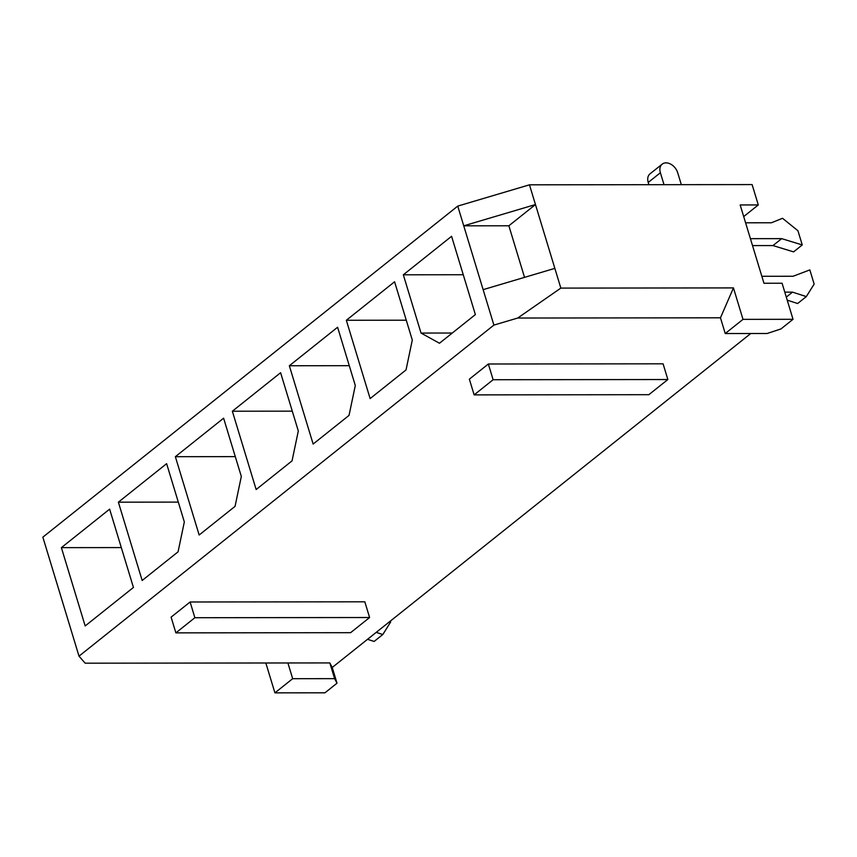 <?xml version="1.0" encoding="UTF-8"?>
<svg xmlns="http://www.w3.org/2000/svg" width="857" height="857" viewBox="0 0 857 857"><rect width="100%" height="100%" fill="white"/><g stroke="black" fill="none" stroke-linecap="round" stroke-linejoin="round"><path stroke-width="1.29" d="M457.745 206.098L463.744 225.82L535.464 204.555L560.842 288.102L733.453 287.909L720.469 317.808L517.724 318.033L493.9 325.092L79.005 656.151L42.85 537.157L457.745 206.098L529.465 184.823L752.114 184.587L758.295 204.93L740.169 204.952L763.962 283.26L782.077 283.238L793.036 319.307L743.008 319.361L725.236 333.534L767.165 333.491L780.973 328.927L793.036 319.307M79.005 656.151L85.164 663.189L329.827 662.922L332.237 667.464L750.764 333.502M332.237 667.464L337.015 683.19L324.953 692.81L274.915 692.863L292.676 678.69L334.605 678.648L337.015 683.19M265.841 662.997L274.915 692.863M469.357 379.158L488.351 364L663.082 363.818L667.86 379.533L648.856 394.691L474.135 394.884L469.357 379.158M171.1 617.147L190.104 601.989L364.825 601.807L369.603 617.522L350.609 632.68L175.878 632.873L171.1 617.147M529.465 184.823L535.464 204.555L508.865 225.777L524.538 277.357M733.453 287.909L743.008 319.361M61.383 547.644L85.175 625.953L133.424 587.452L109.632 509.144L61.383 547.644L121.308 547.58M118.373 502.17L142.166 580.478L178.063 551.833L184.33 521.934L166.622 463.669L118.373 502.17L178.299 502.106M175.364 456.695L199.156 535.004L235.054 506.358L241.32 476.46L223.613 418.195L175.364 456.695L235.289 456.631M232.354 411.221L256.147 489.529L292.044 460.873L298.311 430.985L280.603 372.72L232.354 411.221L292.28 411.156M289.345 365.746L313.137 444.055L349.035 415.399L355.301 385.511L337.594 327.245L289.345 365.746L349.27 365.682M346.335 320.272L370.128 398.58L406.036 369.924L412.292 340.036L394.584 281.771L346.335 320.272L406.272 320.207M403.326 274.797L421.033 333.062L439.47 343.25L475.367 314.594L451.575 236.296L403.326 274.797L463.262 274.733M508.865 225.777L463.744 225.82L493.9 325.092M758.295 204.93L743.705 216.575M517.724 318.033L560.842 288.102M483.134 289.645L554.854 268.37M720.469 317.808L725.236 333.534M329.827 662.922L334.605 678.648M287.898 662.964L292.676 678.69M421.033 333.062L452.271 333.03M190.104 601.989L194.871 617.715L175.878 632.873M194.871 617.715L369.603 617.522M488.351 364L493.129 379.726L474.135 394.884M493.129 379.726L667.86 379.533M681.326 184.662L677.694 172.718A10.991 7.767 51.4 0 0 662.182 164.137A10.991 7.767 51.4 0 0 660.383 172.739L664.014 184.684M662.182 164.137L650.024 173.842A10.991 7.767 51.4 0 0 648.224 182.445L648.91 184.694M787.229 300.164L797.631 303.517L806.308 296.586L814.15 284.096L809.844 269.912L793.1 276.254L761.841 276.286M786.298 297.1L792.511 292.13L806.308 296.586M784.787 292.141L792.511 292.13M752.521 245.595L772.982 245.573L793.571 251.872L802.259 244.941L797.942 230.758L782.527 218.289L771.439 222.766L745.59 222.799M750.411 238.675L781.67 238.642L802.259 244.941M772.982 245.573L781.67 238.642M367.524 639.311L374.134 641.443L382.811 634.512L390.653 622.021L390.363 621.079M376.202 632.38L382.811 634.512M660.383 172.739L648.224 182.445"/></g></svg>
